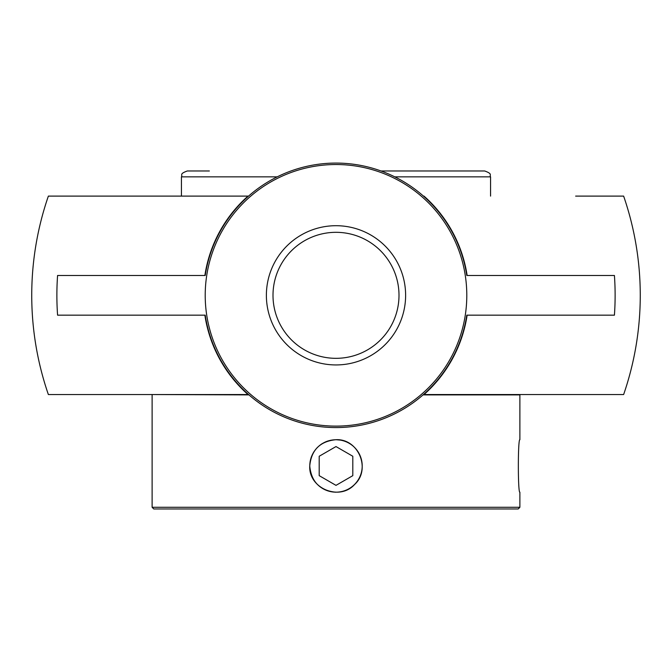 <?xml version="1.0" encoding="UTF-8"?>
<svg xmlns="http://www.w3.org/2000/svg" width="672" height="672" viewBox="0 0 672 672"><rect width="100%" height="100%" fill="white"/><g stroke="black" fill="none" stroke-linecap="round" stroke-linejoin="round"><path stroke-width="1.01" d="M603.389 394.54L424.015 394.54A278.082 196.636 180 0 1 424.007 394.54A132.628 132.628 0 0 0 467.132 315.168M204.868 315.168A132.628 132.628 0 0 0 247.993 394.54A278.082 196.636 180 0 1 247.985 394.54L48.367 394.54A304.265 304.265 0 0 1 48.367 196.106L247.985 196.106L48.367 196.106M247.985 394.54L48.367 394.54M575.627 196.106L623.633 196.106A304.265 304.265 0 0 1 623.633 394.54L424.015 394.54M273 295.319A63 63 0 0 1 336 232.319A63 63 0 0 1 399 295.319A63 63 0 0 1 336 358.327A63 63 0 0 1 273 295.319A63 63 0 0 0 336 358.327A63 63 0 0 0 399 295.319A63 63 0 0 0 336 232.319A63 63 0 0 0 273 295.319M405.619 295.319A69.619 69.619 0 0 0 301.19 235.032A69.619 69.619 0 0 0 301.19 355.614A69.619 69.619 0 0 0 405.619 295.319M205.212 295.319A130.788 130.788 0 0 0 401.394 408.593A130.788 130.788 0 0 0 401.394 182.053A130.788 130.788 0 0 0 205.212 295.319M205.212 315.168L57.582 315.168A279.124 279.124 0 0 1 57.582 275.478L205.212 275.478A132.292 132.292 0 0 1 466.788 275.478L614.418 275.478A279.124 279.124 0 0 1 614.418 315.168L466.788 315.168A132.292 132.292 0 0 1 205.212 315.168M623.633 196.106L584.59 196.106M467.132 275.478A132.628 132.628 0 0 0 424.007 196.106A278.082 196.636 0 0 1 424.015 196.106M248.497 394.54L247.993 394.54M247.985 196.106A278.082 196.636 0 0 1 247.993 196.106L248.497 196.106M247.993 196.106A132.628 132.628 0 0 0 204.868 275.478M424.007 394.54L423.503 394.54M423.503 196.106L424.007 196.106M313.303 479.06A26.208 26.208 0 0 1 322.896 443.26A26.208 26.208 0 0 1 358.697 452.852A26.208 26.208 0 0 1 349.104 488.653A26.208 26.208 0 0 1 313.303 479.06M336 485.36L319.2 475.658L319.2 456.254L336 446.561L352.8 456.254L352.8 475.658L336 485.36M209.362 170.974L187.312 170.974C178.844 174.056 182.876 174.846 181.432 176.854L277.133 176.854M394.867 176.854L490.568 176.854C489.124 174.846 493.156 174.056 484.688 170.974L381.133 170.974M519.884 439.706C517.835 438.085 517.835 493.828 519.884 492.206C517.835 493.828 517.835 438.085 519.884 439.706L519.884 394.892L423.091 394.892M340.679 440.126L336 439.706L330.565 440.278M328.07 440.933L325.802 441.764M321.854 443.839L321.065 444.368M317.486 447.342L317.016 447.829M313.967 451.685L313.48 452.466M311.598 456.271L310.909 458.228M310.17 461.286L309.767 465.032M309.75 465.956C311.304 450.013 320.057 441.26 336 439.706C358.487 438.497 371.297 469.484 354.564 484.52C339.528 501.262 308.532 488.443 309.75 465.956C311.245 481.732 319.872 490.484 335.647 492.206M152.477 394.54L248.909 394.892M519.884 492.206L519.884 507.284L152.116 507.284L152.116 394.892M152.116 507.284L153.796 508.964L518.204 508.964L519.884 507.284M181.432 176.854L181.432 196.106M490.568 176.854L490.568 196.106"/></g></svg>
